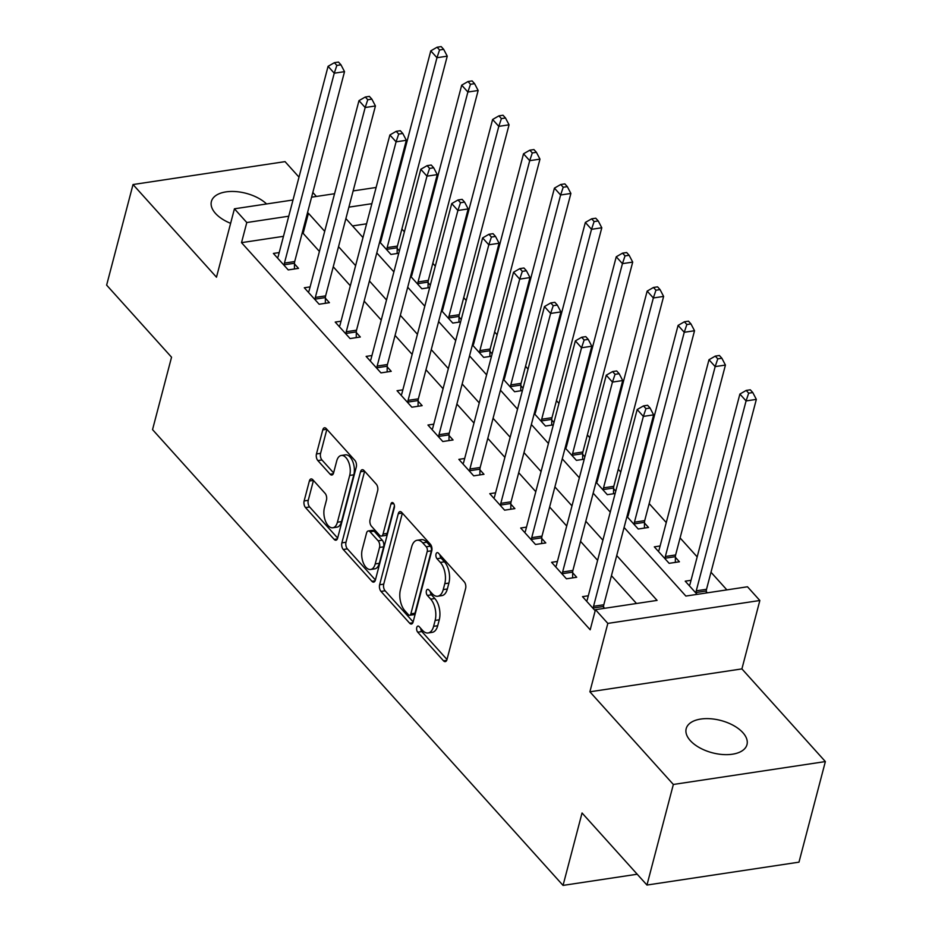 <?xml version="1.0" encoding="UTF-8"?>
<svg xmlns="http://www.w3.org/2000/svg" width="932" height="932" viewBox="0 0 932 932"><rect width="100%" height="100%" fill="white"/><g stroke="black" fill="none" stroke-linecap="round" stroke-linejoin="round"><path stroke-width="1.4" d="M416.755 627.527A3.378 1.794 -98.6 0 0 417.722 632.176L443.515 660.811A4.823 2.563 -98.6 0 0 445.275 661.627A4.823 2.563 -98.6 0 0 446.976 659.553L465.627 588.465A4.823 2.563 -98.6 0 0 464.241 581.824L438.448 553.189A3.378 1.794 -98.6 0 0 437.225 552.618A3.378 1.794 -98.6 0 0 436.025 554.062A3.378 1.794 -98.6 0 0 437.003 558.722L440.335 562.427A15.425 8.213 -98.6 0 1 444.785 583.688L443.236 589.607A15.425 8.213 -98.6 0 1 437.76 596.235A15.425 8.213 -98.6 0 1 432.157 593.626L428.813 589.921A3.378 1.794 -98.6 0 0 427.59 589.35A3.378 1.794 -98.6 0 0 426.39 590.795A3.378 1.794 -98.6 0 0 427.369 595.443L430.7 599.148A15.425 8.213 -98.6 0 1 435.151 620.409L433.601 626.339A15.425 8.213 -98.6 0 1 428.126 632.968A15.425 8.213 -98.6 0 1 422.511 630.347L419.179 626.642A3.378 1.794 -98.6 0 0 417.955 626.071A3.378 1.794 -98.6 0 0 416.755 627.527M420.716 628.354A3.378 1.794 -98.6 0 0 421.835 631.558L446.999 659.495M439.986 554.901A3.378 1.794 -98.6 0 0 441.104 558.093L444.447 561.81L440.335 562.427M430.351 591.622A3.378 1.794 -98.6 0 0 431.469 594.826L434.813 598.53L430.7 599.148M266.587 203.957A31.42 16.694 14.7 0 0 234.328 191.503A31.42 16.694 14.7 0 0 211.401 201.487A31.42 16.694 14.7 0 0 215.502 213.428A31.42 16.694 14.7 0 0 230.623 223.331M690.297 740.602A31.42 16.694 14.7 0 0 722.731 754.524A31.42 16.694 14.7 0 0 746.986 744.61A31.42 16.694 14.7 0 0 742.886 732.68A31.42 16.694 14.7 0 0 710.44 718.747A31.42 16.694 14.7 0 0 686.197 728.661A31.42 16.694 14.7 0 0 690.297 740.602M312.826 479.747A4.823 2.563 -98.6 0 0 311.078 478.932A4.823 2.563 -98.6 0 0 309.366 481.005L304.135 500.95A4.823 2.563 -98.6 0 0 305.521 507.591L334.169 539.395A4.823 2.563 -98.6 0 0 335.928 540.211A4.823 2.563 -98.6 0 0 337.629 538.137L356.28 467.06A4.823 2.563 -98.6 0 0 354.894 460.408L326.247 428.603A4.823 2.563 -98.6 0 0 324.499 427.788A4.823 2.563 -98.6 0 0 322.787 429.862L316.461 453.954A4.823 2.563 -98.6 0 0 317.859 460.594L330.114 474.213A4.823 2.563 -98.6 0 0 331.862 475.029A4.823 2.563 -98.6 0 0 333.574 472.955L336.708 461.002A12.897 6.874 -98.6 0 1 341.287 455.468A12.897 6.874 -98.6 0 1 348.51 461.794A12.897 6.874 -98.6 0 1 349.698 475.425L337.419 522.223A12.897 6.874 -98.6 0 1 332.852 527.768A12.897 6.874 -98.6 0 1 325.629 521.442A12.897 6.874 -98.6 0 1 324.429 507.8L326.48 500.006A4.823 2.563 -98.6 0 0 325.093 493.366L312.826 479.747M283.468 236.332L241.516 242.646L246.794 222.538L234.433 208.803L293.009 199.984M646.959 885.051L673.347 784.464L825.368 761.572L798.98 862.158L646.959 885.051L582.046 812.984L563.045 885.4L152.545 429.617L171.546 357.201L106.632 285.122L133.02 184.536L216.48 277.2L234.433 208.803M825.368 761.572L741.907 668.896L589.886 691.8L673.347 784.464M589.886 691.8L607.827 623.403L595.466 609.679L657.095 600.394L616.716 555.565M241.516 242.646L590.189 629.787L595.466 609.679M379.627 584.772A4.823 2.563 -98.6 0 0 381.013 591.412L409.661 623.217A4.823 2.563 -98.6 0 0 411.408 624.032A4.823 2.563 -98.6 0 0 413.121 621.959L431.772 550.87A4.823 2.563 -98.6 0 0 430.374 544.23L401.739 512.425A4.823 2.563 -98.6 0 0 399.979 511.61A4.823 2.563 -98.6 0 0 398.279 513.683L379.627 584.772L383.728 584.143A4.823 2.563 -98.6 0 0 385.126 590.795L413.132 621.9M371.915 581.3L343.267 549.507A4.823 2.563 -98.6 0 1 341.881 542.855L360.533 471.767A4.823 2.563 -98.6 0 1 362.233 469.705A4.823 2.563 -98.6 0 1 363.993 470.52L376.248 484.127A4.823 2.563 -98.6 0 1 377.646 490.768L370.074 519.602A4.823 2.563 -98.6 0 0 371.472 526.242L379.604 535.271A4.823 2.563 -98.6 0 0 381.351 536.086A4.823 2.563 -98.6 0 0 383.064 534.024L390.939 504.002A3.378 1.794 -98.6 0 1 392.139 502.558A3.378 1.794 -98.6 0 1 394.026 504.212A3.378 1.794 -98.6 0 1 394.341 507.777L375.375 580.053A4.823 2.563 -98.6 0 1 373.662 582.116A4.823 2.563 -98.6 0 1 371.915 581.3L375.107 580.822M298.997 177.138L285.041 161.632L133.02 184.536M636.498 603.493L611.439 575.673M597.622 560.33L580.531 541.352M566.703 526.009L549.624 507.031M535.795 491.688L518.705 472.71M504.888 457.367L487.797 438.39M473.98 423.046L456.89 404.069M443.061 388.726L425.971 369.748M412.154 354.405L395.063 335.427M381.246 320.084L364.156 301.106M350.327 285.763L333.248 266.785M319.42 251.442L303.145 233.361L302.05 233.536M604.647 608.293L603.587 607.105M588.325 595.769L582.5 596.643L595.187 610.728M557.406 561.448L551.593 562.322L566.435 578.807L576.698 577.258L572.679 572.784M526.498 527.128L520.685 528.001L535.516 544.486L545.791 542.937L541.772 538.463M495.591 492.807L489.766 493.68L504.608 510.165L514.883 508.616L510.853 504.142M464.672 458.486L458.859 459.36L473.701 475.844L483.964 474.295L479.945 469.821M433.764 424.165L427.951 425.039L442.782 441.523L453.057 439.974L449.038 435.5M402.857 389.844L397.044 390.718L411.874 407.202L422.149 405.653L418.118 401.179M371.95 355.523L366.125 356.397L380.967 372.882L391.23 371.332L387.211 366.858M341.03 321.202L335.217 322.076L350.059 338.561L360.323 337.011L356.304 332.538M310.123 286.881L304.31 287.755L319.14 304.24L329.415 302.69L325.396 298.217M279.216 252.56L273.391 253.434L288.233 269.919L298.508 268.369L294.477 263.896M726.878 589.874L711 572.236M697.171 556.893L680.092 537.915M666.264 522.572L649.173 503.595M635.356 488.252L634.599 487.413M620.77 472.058L618.266 469.274M604.449 453.931L603.691 453.092M589.863 437.737L587.358 434.953M573.529 419.61L572.772 418.771M558.955 403.416L556.439 400.632M542.622 385.289L541.865 384.45M528.048 369.095L525.532 366.311M511.715 350.968L510.957 350.129M497.129 334.774L494.624 331.99M480.796 316.647L480.038 315.808M466.221 300.453L463.717 297.669M449.888 282.326L449.131 281.487M435.314 266.133L432.798 263.348M418.981 248.005L418.223 247.166M404.395 231.812L401.89 229.027M386.186 220.861L385.172 221.012M366.591 223.808L352.506 225.928M707.365 592.822L706.305 591.634M691.031 580.298L685.218 581.172L697.101 594.36M660.124 545.977L654.311 546.851L669.141 563.324L679.416 561.786L675.397 557.313M626.968 516.503L638.234 529.003L648.509 527.465L644.478 522.992M629.216 511.656L628.191 511.808M615.772 491.117L613.571 488.671M615.143 493.506L607.326 494.682L596.061 482.182M598.297 477.335L597.284 477.487M584.865 456.797L582.663 454.35M584.236 459.185L576.407 460.361L565.142 447.861M567.39 443.015L566.376 443.166M553.957 422.476L551.744 420.029M553.328 424.864L545.5 426.041L534.234 413.54M536.483 408.694L535.469 408.845M523.038 388.155L520.837 385.708M522.421 390.543L514.592 391.72L503.327 379.219M505.575 374.373L504.55 374.524M492.131 353.834L489.929 351.387M491.502 356.222L483.685 357.399L472.408 344.898M474.656 340.052L473.642 340.203M461.224 319.513L459.022 317.066M460.594 321.901L452.766 323.078L441.5 310.577M443.748 305.731L442.735 305.882M430.316 285.192L428.103 282.745M429.687 287.58L421.858 288.757L410.593 276.256M412.841 271.41L411.816 271.562M399.397 250.871L397.195 248.425M398.768 253.259L390.951 254.436L379.685 241.936M381.922 237.089L380.908 237.241M563.045 885.4L637.208 874.228M316.402 196.454L312.826 192.481M392.593 192.726L393.351 193.565M624.091 527.477L685.859 596.061L747.487 586.776L759.848 600.499L607.827 623.403M741.907 668.896L759.848 600.499M311.591 197.176L334.565 193.716M353.146 190.92L376.12 187.46M324.697 231.322L308.422 213.253L307.327 213.416M288.745 216.212L246.794 222.538M602.899 540.211L585.809 521.244M571.98 505.89L554.901 486.923M541.073 471.569L523.982 452.603M510.165 437.248L493.075 418.282M479.258 402.927L462.167 383.961M448.339 368.606L431.26 349.64M417.431 334.285L400.341 315.307M386.524 299.964L369.433 280.986M355.605 265.643L338.526 246.665M345.888 218.589L362.979 237.555M376.796 252.91L393.887 271.876M407.715 287.231L424.794 306.197M438.623 321.552L455.713 340.518M469.53 355.873L486.62 374.839M500.449 390.193L517.528 409.16M531.357 424.514L548.447 443.481M562.264 458.835L579.355 477.801M593.171 493.156L610.262 512.122M391.463 200.741L390.45 200.893M371.868 203.689L348.894 207.149M303.145 233.361L308.422 213.253M428.126 632.968L432.238 632.35A15.425 8.213 -98.6 0 0 437.702 625.721L433.601 626.339M434.813 598.53A15.425 8.213 -98.6 0 1 439.263 619.792L437.702 625.721M437.76 596.235L441.873 595.618A15.425 8.213 -98.6 0 0 447.337 588.989L443.236 589.607M444.447 561.81A15.425 8.213 -98.6 0 1 448.898 583.071L447.337 588.989M402.368 513.124L383.728 584.143M408.437 614.724A3.378 1.794 -98.6 0 0 409.661 615.295A3.378 1.794 -98.6 0 0 410.861 613.838L427.229 551.441A3.378 1.794 -98.6 0 0 426.262 546.793L422.744 542.878A15.425 8.213 -98.6 0 0 417.128 540.269A15.425 8.213 -98.6 0 0 411.653 546.898L400.469 589.548A15.425 8.213 -98.6 0 0 404.919 610.809L408.437 614.724M409.661 615.295L413.773 614.677A3.378 1.794 -98.6 0 0 414.973 613.221L410.861 613.838M417.128 540.269L421.229 539.651A15.425 8.213 -98.6 0 1 426.844 542.261L430.363 546.175A3.378 1.794 -98.6 0 1 431.341 550.824L414.973 613.221M375.398 579.984L347.38 548.878L343.267 549.507M364.622 471.219L345.993 542.238A4.823 2.563 -98.6 0 0 347.38 548.878M381.351 536.086L385.464 535.469A4.823 2.563 -98.6 0 0 387.176 533.395L394.434 505.738M362.233 549.519A12.897 6.874 -98.6 0 0 363.422 563.149A12.897 6.874 -98.6 0 0 370.645 569.475A12.897 6.874 -98.6 0 0 375.212 563.93L379.545 547.445A4.823 2.563 -98.6 0 0 378.147 540.805L370.016 531.776A4.823 2.563 -98.6 0 0 368.268 530.96A4.823 2.563 -98.6 0 0 366.556 533.034L362.233 549.519M370.645 569.475L374.757 568.858A12.897 6.874 -98.6 0 0 379.324 563.312L375.212 563.93M368.268 530.96L372.369 530.343A4.823 2.563 -98.6 0 1 374.128 531.158L382.26 540.187A4.823 2.563 -98.6 0 1 383.646 546.828L379.324 563.312M332.852 527.768L336.953 527.151A12.897 6.874 -98.6 0 0 341.531 521.605L337.419 522.223M341.287 455.468L345.388 454.851A12.897 6.874 -98.6 0 1 352.611 461.177A12.897 6.874 -98.6 0 1 353.81 474.807L341.531 521.605M326.876 429.303L320.573 453.336A4.823 2.563 -98.6 0 0 321.959 459.977L333.598 472.897M313.455 480.446L308.247 500.333A4.823 2.563 -98.6 0 0 309.634 506.973L337.652 538.079M706.293 592.985L706.316 590.981A4.905 2.621 81.4 0 1 706.526 589.28L756.341 399.385L746.078 400.923L739.892 394.061L690.076 583.968A4.905 2.621 81.4 0 1 689.505 585.273L689.237 585.645M696.029 593.183L696.041 592.531A4.905 2.621 81.4 0 1 696.251 590.83L746.078 400.923L748.676 393.176L752.788 392.558L750.307 389.809L746.206 390.426L748.676 393.176M739.892 394.061L746.206 390.426M752.788 392.558L756.341 399.385M593.544 606.301L603.808 604.763L653.635 414.857L643.36 416.406L593.544 606.301A4.905 2.621 -98.6 0 0 593.323 608.002L593.311 608.654M645.958 408.647L650.07 408.03L647.6 405.28L643.488 405.898L645.958 408.647L643.36 416.406L637.173 409.532L587.358 599.439A4.905 2.621 -98.6 0 1 586.787 600.744L586.531 601.117M603.808 604.763A4.905 2.621 -98.6 0 0 603.598 606.464L603.575 608.456M653.635 414.857L650.07 408.03M643.488 405.898L637.173 409.532M675.327 562.392L675.397 556.66A4.905 2.621 81.4 0 1 675.618 554.959L725.434 365.064L715.17 366.602L708.984 359.74L659.157 549.647A4.905 2.621 81.4 0 1 658.586 550.952L658.33 551.325M665.122 558.862L665.133 558.21A4.905 2.621 81.4 0 1 665.343 556.509L715.17 366.602L717.768 358.855L721.869 358.238L719.399 355.488L715.287 356.106L717.768 358.855M708.984 359.74L715.287 356.106M721.869 358.238L725.434 365.064M644.42 528.071L644.49 522.339A4.905 2.621 81.4 0 1 644.699 520.639L694.526 330.743L684.251 332.281L678.077 325.419L628.25 515.326A4.905 2.621 81.4 0 1 627.679 516.631L627.422 517.004M634.214 524.541L634.214 523.889A4.905 2.621 81.4 0 1 634.436 522.188L684.251 332.281L686.849 324.534L690.962 323.917L688.492 321.167L684.379 321.785L686.849 324.534M678.077 325.419L684.379 321.785M690.962 323.917L694.526 330.743M613.512 493.75L613.582 488.018A4.905 2.621 81.4 0 1 613.792 486.318L663.619 296.423L653.344 297.96L647.158 291.099L597.342 481.005A4.905 2.621 81.4 0 1 596.771 482.31L596.503 482.683M603.295 490.22L603.307 489.568A4.905 2.621 81.4 0 1 603.517 487.867L653.344 297.96L655.942 290.213L660.054 289.596L657.573 286.846L653.472 287.464L655.942 290.213M647.158 291.099L653.472 287.464M660.054 289.596L663.619 296.423M562.625 571.98L572.9 570.442L622.716 380.536L612.452 382.085L562.625 571.98A4.905 2.621 -98.6 0 0 562.415 573.681L562.404 574.333M615.05 374.326L619.163 373.709L616.681 370.959L612.58 371.577L615.05 374.326L612.452 382.085L606.266 375.212L556.451 565.118A4.905 2.621 -98.6 0 1 555.88 566.423L555.612 566.796M572.9 570.442A4.905 2.621 -98.6 0 0 572.691 572.143L572.621 577.875M622.716 380.536L619.163 373.709M612.58 371.577L606.266 375.212M531.718 537.659L541.993 536.121L591.808 346.215L581.545 347.764L531.718 537.659A4.905 2.621 -98.6 0 0 531.508 539.36L531.496 540.012M584.143 340.005L588.243 339.388L585.774 336.638L581.661 337.256L584.143 340.005L581.545 347.764L575.359 340.891L525.532 530.797A4.905 2.621 -98.6 0 1 524.961 532.102L524.704 532.475M541.993 536.121A4.905 2.621 -98.6 0 0 541.772 537.822L541.702 543.554M591.808 346.215L588.243 339.388M581.661 337.256L575.359 340.891M500.81 503.338L511.074 501.8L560.901 311.894L550.626 313.443L500.81 503.338A4.905 2.621 -98.6 0 0 500.589 505.039L500.589 505.692M553.224 305.684L557.336 305.067L554.866 302.317L550.754 302.935L553.224 305.684L550.626 313.443L544.451 306.57L494.624 496.476A4.905 2.621 -98.6 0 1 494.053 497.781L493.797 498.154M511.074 501.8A4.905 2.621 -98.6 0 0 510.864 503.501L510.794 509.233M560.901 311.894L557.336 305.067M550.754 302.935L544.451 306.57M582.605 459.429L582.663 453.698A4.905 2.621 81.4 0 1 582.884 451.997L632.7 262.102L622.436 263.639L616.25 256.778L566.435 446.684A4.905 2.621 81.4 0 1 565.852 447.989L565.596 448.362M572.388 455.899L572.399 455.247A4.905 2.621 81.4 0 1 572.609 453.546L622.436 263.639L625.034 255.892L629.135 255.275L626.665 252.525L622.553 253.143L625.034 255.892M616.25 256.778L622.553 253.143M629.135 255.275L632.7 262.102M469.891 469.017L480.166 467.48L529.993 277.573L519.718 279.122L469.891 469.017A4.905 2.621 -98.6 0 0 469.681 470.718L469.67 471.371M522.316 271.363L526.429 270.746L523.947 267.997L519.846 268.614L522.316 271.363L519.718 279.122L513.532 272.249L463.717 462.156A4.905 2.621 -98.6 0 1 463.146 463.46L462.878 463.833M480.166 467.48A4.905 2.621 -98.6 0 0 479.957 469.18L479.887 474.912M529.993 277.573L526.429 270.746M519.846 268.614L513.532 272.249M551.686 425.108L551.756 419.377A4.905 2.621 81.4 0 1 551.977 417.676L601.792 227.781L591.517 229.319L585.343 222.457L535.516 412.363A4.905 2.621 81.4 0 1 534.945 413.668L534.688 414.041M541.48 421.579L541.48 420.926A4.905 2.621 81.4 0 1 541.702 419.225L591.517 229.319L594.115 221.571L598.227 220.954L595.758 218.205L591.645 218.822L594.115 221.571M585.343 222.457L591.645 218.822M598.227 220.954L601.792 227.781M520.778 390.788L520.848 385.056A4.905 2.621 81.4 0 1 521.058 383.355L570.885 193.46L560.61 194.998L554.423 188.136L504.608 378.043A4.905 2.621 81.4 0 1 504.037 379.347L503.781 379.72M510.573 387.258L510.573 386.605A4.905 2.621 81.4 0 1 510.794 384.904L560.61 194.998L563.208 187.25L567.32 186.633L564.85 183.884L560.738 184.501L563.208 187.25M554.423 188.136L560.738 184.501M567.32 186.633L570.885 193.46M489.871 356.467L489.941 350.735A4.905 2.621 81.4 0 1 490.15 349.034L539.966 159.139L529.702 160.677L523.516 153.815L473.701 343.722A4.905 2.621 81.4 0 1 473.13 345.026L472.862 345.399M479.654 352.937L479.665 352.284A4.905 2.621 81.4 0 1 479.875 350.583L529.702 160.677L532.3 152.93L536.413 152.312L533.931 149.563L529.83 150.18L532.3 152.93M523.516 153.815L529.83 150.18M536.413 152.312L539.966 159.139M438.984 434.696L449.259 433.159L499.074 243.252L488.811 244.801L438.984 434.696A4.905 2.621 -98.6 0 0 438.774 436.397L438.762 437.05M491.409 237.043L495.509 236.425L493.04 233.676L488.927 234.293L491.409 237.043L488.811 244.801L482.625 237.928L432.809 427.835A4.905 2.621 -98.6 0 1 432.227 429.139L431.97 429.512M449.259 433.159A4.905 2.621 -98.6 0 0 449.038 434.86L448.979 440.591M499.074 243.252L495.509 236.425M488.927 234.293L482.625 237.928M408.076 400.376L418.352 398.838L468.167 208.931L457.892 210.481L408.076 400.376A4.905 2.621 -98.6 0 0 407.855 402.076L407.855 402.729M460.49 202.722L464.602 202.104L462.132 199.355L458.02 199.972L460.49 202.722L457.892 210.481L451.717 203.607L401.89 393.514A4.905 2.621 -98.6 0 1 401.319 394.818L401.063 395.191M418.352 398.838A4.905 2.621 -98.6 0 0 418.13 400.539L418.06 406.27M468.167 208.931L464.602 202.104M458.02 199.972L451.717 203.607M377.169 366.055L387.432 364.517L437.259 174.61L426.984 176.16L377.169 366.055A4.905 2.621 -98.6 0 0 376.947 367.756L376.947 368.408M429.582 168.401L433.695 167.783L431.225 165.034L427.112 165.651L429.582 168.401L426.984 176.16L420.798 169.286L370.983 359.193A4.905 2.621 -98.6 0 1 370.412 360.498L370.155 360.87M387.432 364.517A4.905 2.621 -98.6 0 0 387.223 366.218L387.153 371.95M437.259 174.61L433.695 167.783M427.112 165.651L420.798 169.286M458.952 322.146L459.022 316.414A4.905 2.621 81.4 0 1 459.243 314.713L509.058 124.818L498.795 126.356L492.609 119.494L442.782 309.401A4.905 2.621 81.4 0 1 442.211 310.705L441.954 311.078M448.746 318.616L448.758 317.963A4.905 2.621 81.4 0 1 448.968 316.263L498.795 126.356L501.393 118.609L505.493 117.991L503.024 115.242L498.911 115.859L501.393 118.609M492.609 119.494L498.911 115.859M505.493 117.991L509.058 124.818M346.25 331.734L356.525 330.196L406.34 140.289L396.077 141.839L346.25 331.734A4.905 2.621 -98.6 0 0 346.04 333.435L346.028 334.087M398.675 134.08L402.787 133.462L400.306 130.713L396.205 131.33L398.675 134.08L396.077 141.839L389.891 134.965L340.075 324.872A4.905 2.621 -98.6 0 1 339.504 326.177L339.236 326.55M356.525 330.196A4.905 2.621 -98.6 0 0 356.315 331.897L356.245 337.629M406.34 140.289L402.787 133.462M396.205 131.33L389.891 134.965M428.044 287.825L428.114 282.093A4.905 2.621 81.4 0 1 428.324 280.392L478.151 90.497L467.876 92.035L461.701 85.173L411.874 275.08A4.905 2.621 81.4 0 1 411.303 276.385L411.047 276.757M417.839 284.295L417.839 283.643A4.905 2.621 81.4 0 1 418.06 281.942L467.876 92.035L470.474 84.288L474.586 83.67L472.116 80.921L468.004 81.538L470.474 84.288M461.701 85.173L468.004 81.538M474.586 83.67L478.151 90.497M315.342 297.413L325.618 295.875L375.433 105.968L365.169 107.518L315.342 297.413A4.905 2.621 -98.6 0 0 315.132 299.114L315.121 299.766M367.767 99.759L371.868 99.141L369.398 96.392L365.286 97.01L367.767 99.759L365.169 107.518L358.983 100.644L309.156 290.551A4.905 2.621 -98.6 0 1 308.585 291.856L308.329 292.229M325.618 295.875A4.905 2.621 -98.6 0 0 325.396 297.576L325.326 303.296M375.433 105.968L371.868 99.141M365.286 97.01L358.983 100.644M397.137 253.504L397.207 247.772A4.905 2.621 81.4 0 1 397.416 246.071L447.243 56.176L436.968 57.714L430.782 50.852L380.967 240.759A4.905 2.621 81.4 0 1 380.396 242.064L380.128 242.436M386.92 249.974L386.931 249.322A4.905 2.621 81.4 0 1 387.153 247.621L436.968 57.714L439.566 49.967L443.679 49.349L441.197 46.6L437.096 47.217L439.566 49.967M430.782 50.852L437.096 47.217M443.679 49.349L447.243 56.176M284.435 263.092L294.698 261.554L344.525 71.648L334.25 73.197L284.435 263.092A4.905 2.621 -98.6 0 0 284.213 264.793L284.213 265.445M336.848 65.438L340.961 64.821L338.491 62.071L334.378 62.689L336.848 65.438L334.25 73.197L328.076 66.323L278.249 256.23A4.905 2.621 -98.6 0 1 277.678 257.535L277.421 257.908M294.698 261.554A4.905 2.621 -98.6 0 0 294.489 263.255L294.419 268.975M344.525 71.648L340.961 64.821M334.378 62.689L328.076 66.323M421.835 631.558L417.722 632.176M441.104 558.093L437.003 558.722M431.469 594.826L427.369 595.443M439.263 619.792L435.151 620.409M448.898 583.071L444.785 583.688M446.708 660.334L443.515 660.811M402.321 513.066L398.279 513.683M412.841 622.727L409.661 623.217M385.126 590.795L381.013 591.412M431.341 550.824L427.229 551.441M430.363 546.175L426.262 546.793M426.844 542.261L422.744 542.878M345.993 542.238L341.881 542.855M364.575 471.161L360.533 471.767M387.176 533.395L383.064 534.024M393.7 503.583L390.939 504.002M383.646 546.828L379.545 547.445M382.26 540.187L378.147 540.805M374.128 531.158L370.016 531.776M353.81 474.807L349.698 475.425M333.307 473.724L330.114 474.213M321.959 459.977L317.859 460.594M320.573 453.336L316.461 453.954M326.829 429.256L322.787 429.862M337.361 538.917L334.169 539.395M309.634 506.973L305.521 507.591M308.247 500.333L304.135 500.95M313.408 480.399L309.366 481.005M706.316 590.981L696.041 592.531M706.526 589.28L696.251 590.83M593.323 608.002L603.598 606.464M675.397 556.66L665.133 558.21M675.618 554.959L665.343 556.509M644.49 522.339L634.214 523.889M644.699 520.639L634.436 522.188M613.582 488.018L603.307 489.568M613.792 486.318L603.517 487.867M562.415 573.681L572.691 572.143M531.508 539.36L541.772 537.822M500.589 505.039L510.864 503.501M582.663 453.698L572.399 455.247M582.884 451.997L572.609 453.546M469.681 470.718L479.957 469.18M551.756 419.377L541.48 420.926M551.977 417.676L541.702 419.225M520.848 385.056L510.573 386.605M521.058 383.355L510.794 384.904M489.941 350.735L479.665 352.284M490.15 349.034L479.875 350.583M438.774 436.397L449.038 434.86M407.855 402.076L418.13 400.539M376.947 367.756L387.223 366.218M459.022 316.414L448.758 317.963M459.243 314.713L448.968 316.263M346.04 333.435L356.315 331.897M428.114 282.093L417.839 283.643M428.324 280.392L418.06 281.942M315.132 299.114L325.396 297.576M397.207 247.772L386.931 249.322M397.416 246.071L387.153 247.621M284.213 264.793L294.489 263.255"/></g></svg>
